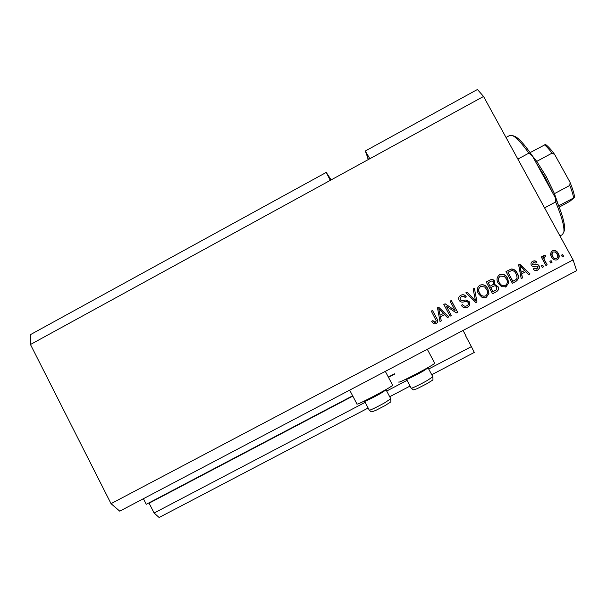 <?xml version="1.0" encoding="UTF-8"?>
<svg xmlns="http://www.w3.org/2000/svg" width="607" height="607" viewBox="0 0 607 607"><rect width="100%" height="100%" fill="white"/><g stroke="black" fill="none" stroke-linecap="round" stroke-linejoin="round"><path stroke-width="0.91" d="M148.935 502.892L154.125 513.014L159.117 517.505L368.146 408.025M389.709 396.728L410.074 386.067M431.744 374.716L474.264 352.447L471.396 346.62L428.701 369.01M154.125 513.014L365.148 402.342M386.697 391.037L407.047 380.369M465.85 336.286L471.396 346.62M143.411 498.711L146.257 504.303L352.652 395.802M388.321 377.046L394.482 373.813M463.05 330.458L466.108 336.157M392.592 385.096L392.646 385.202C392.812 386.56 355.216 406.349 356.962 403.981L349.662 390.142M398.807 381.97C397.039 384.345 435.022 364.481 434.718 363.176L434.665 363.077M331.149 179.892L326.255 172.411L330.284 180.37L483.551 96.46L573.084 259.902L576.65 270.654L119.754 511.162L111.035 503.666L573.084 259.902M330.284 180.37L30.464 344.503L30.35 334.685L326.255 172.411M369.838 158.715L365.277 151.006L368.426 159.482M365.277 151.006L477.436 89.495L483.551 96.46M368.358 159.527L367.834 158.548L368.191 159.611M446.327 306.209L451.335 315.534L450.106 316.179L443.816 304.471L445.121 303.781L455.113 310.481L450.091 301.148L451.32 300.495L457.617 312.21L456.305 312.909L446.327 306.209L451.335 315.534M469.378 301.808C470.342 304.13 469.712 305.928 467.489 307.195L466.631 307.567C464.34 308.144 462.595 307.392 461.403 305.321L462.549 304.524C463.452 305.966 464.712 306.452 466.335 305.996L466.859 305.761C468.278 305.025 468.718 303.932 468.164 302.491C467.064 301.33 465.675 301.11 464.014 301.838C461.927 302.536 460.288 302.028 459.097 300.306C458.171 298.151 458.74 296.474 460.796 295.283C463.103 294.205 464.939 294.729 466.313 296.853L465.167 297.658C464.332 296.322 463.194 295.95 461.752 296.535L461.57 296.626C460.235 297.316 459.818 298.333 460.341 299.683L461.366 300.67L466.039 299.972L469.279 301.846C470.243 304.168 469.613 305.958 467.39 307.218L467.489 307.195M474.393 288.272L476.988 301.975L475.721 302.65L465.857 292.794L467.117 292.126L475.547 300.973L473.119 288.947L474.393 288.272L476.988 301.975M486.389 297.202L481.89 297.218L478.521 293.826C476.503 290.412 476.958 287.528 479.887 285.161C483.43 284.076 486.078 285.26 487.846 288.704L488.916 293.568L486.389 297.202L485.57 297.559M506.17 286.754L501.655 286.77L498.264 283.378C496.245 279.964 496.701 277.073 499.637 274.698C503.195 273.605 505.859 274.789 507.627 278.241L508.704 283.105L505.479 287.058M551.11 260.646L552.029 262.323L550.777 262.983L549.859 261.306L551.11 260.646M558.228 253.407C559.783 255.873 559.487 257.975 557.347 259.713L557.021 259.864C554.517 260.388 552.696 259.455 551.558 257.049C550.056 254.614 550.367 252.542 552.491 250.835L552.598 250.782C555.139 250.076 557.014 250.949 558.228 253.407L557.939 253.551C559.487 256.01 559.191 258.112 557.059 259.842L557.347 259.713M436.205 323.721L433.929 323.865L431.714 321.414L432.859 320.617L435.249 322.438L436.274 320.792L431.289 311.11L432.51 310.458L436.767 318.402C438.186 320.488 437.996 322.264 436.205 323.721L434.126 323.948M30.464 344.503L111.035 503.666M521.625 273.863L522.49 277.93L521.201 278.613L518.621 264.834L519.835 264.197L530.055 273.939L528.765 274.622L525.806 271.655L521.413 273.962L522.49 277.93M539.062 265.813C539.889 267.664 539.411 269.098 537.62 270.138L537.203 270.335C535.526 270.881 534.175 270.418 533.151 268.954L534.312 268.142L537.036 268.863L537.931 266.685L537.225 266.056L535.791 266.207C533.948 266.913 532.453 266.572 531.307 265.198C530.601 263.506 531.079 262.209 532.741 261.298L532.855 261.238C534.501 260.464 535.852 260.798 536.914 262.239L535.746 263.051L533.447 262.497L532.46 264.364L533.242 264.872L534.904 264.622C536.687 263.946 538.075 264.341 539.062 265.813L538.811 265.927C539.638 267.77 539.16 269.212 537.377 270.244L537.62 270.138M542.681 265.092L543.599 266.777L542.355 267.437L541.436 265.752L542.681 265.092M544.767 260.441L547.188 264.88L545.943 265.54L541.269 256.973L542.514 256.313L543.257 257.687L543.902 255.38L545.329 255.221L545.534 256.693L544.6 256.989L544.031 258.574L544.502 260.57L547.188 264.88M562.674 254.53L563.592 256.215L562.348 256.875L561.422 255.19L562.674 254.53M517.194 273.082C519.288 276.443 518.848 279.228 515.874 281.428L512.354 283.287L505.98 271.534L511.352 268.969C514.076 269.106 516.026 270.479 517.194 273.082L516.989 273.18C519.076 276.542 518.644 279.311 515.677 281.511L515.874 281.428M497.952 286.466C499.075 288.795 498.499 290.578 496.215 291.815L492.558 293.75L486.207 282.012L490.077 279.964C492.019 279.053 493.582 279.493 494.751 281.284L494.751 284.448L497.786 286.534C498.916 288.864 498.339 290.639 496.063 291.876L492.543 293.735M440.432 316.801L441.281 320.845L440.007 321.52L437.488 307.825L438.679 307.195L448.725 316.907L447.458 317.582L444.544 314.623L440.394 316.808L441.281 320.845M432.844 320.625L434.589 322.446M431.296 311.11L432.51 310.458M432.488 310.481L436.767 318.402M436.737 318.402C438.148 320.488 437.966 322.256 436.175 323.713M522.278 278.021L521.193 278.59M518.628 264.842L519.835 264.197M519.622 264.311L530.055 273.939M529.828 274.03L528.75 274.599M521.413 273.962L525.806 271.655M519.896 265.737L521.072 272.376L524.645 270.502L519.896 265.737L521.284 272.277M534.107 268.286L536.618 269.06M532.597 261.374L532.62 261.359C534.259 260.593 535.609 260.927 536.664 262.361L536.914 262.239M536.664 262.361L535.723 263.021M532.46 264.364L533.447 262.497M532.225 264.485L533.242 264.872M532.999 264.986L534.661 264.735C536.444 264.068 537.832 264.462 538.811 265.927M542.438 265.229L543.599 266.777M543.341 266.89L542.347 267.421M546.922 265.001L545.928 265.525M542.256 256.45L543.257 257.687M543.789 255.456L545.329 255.221M545.071 255.357L545.261 256.746M544.031 258.574L544.6 256.989M543.773 258.703L544.502 260.57M562.386 254.682L563.592 256.215M563.296 256.351L562.332 256.86M552.362 250.911C554.881 250.236 556.74 251.116 557.939 253.551M553.129 252.08L552.848 252.224C551.566 253.468 551.459 254.902 552.529 256.518C553.273 258.225 554.517 258.946 556.247 258.681L556.71 258.468C557.992 257.216 558.099 255.775 557.021 254.151C556.247 252.398 554.98 251.693 553.212 252.042L553.129 252.08C551.846 253.331 551.733 254.765 552.81 256.382C553.554 258.096 554.798 258.817 556.536 258.552M550.845 260.782L552.029 262.323M551.748 262.444L550.769 262.968M515.677 281.511L512.346 283.272M505.98 271.541L511.352 268.969M511.17 269.076C513.886 269.212 515.821 270.585 516.989 273.18M507.96 272.255L512.657 281.337L514.979 280.13C516.458 279.486 517.141 278.385 517.027 276.845L515.942 273.719C515.146 271.86 513.788 270.783 511.868 270.487L507.96 272.255L512.854 281.261M499.478 274.796C503.021 273.704 505.677 274.88 507.444 278.325L507.627 278.241M507.444 278.325L508.704 283.105M508.514 283.181L505.988 286.823M500.396 276.064L500.229 276.155C497.998 277.998 497.702 280.214 499.349 282.816C500.517 285.191 502.361 286.132 504.865 285.631L505.411 285.389C507.604 283.59 507.922 281.413 506.367 278.863L504.409 276.481L500.396 276.064C498.157 277.907 497.861 280.13 499.515 282.741C500.684 285.123 502.528 286.056 505.039 285.556M486.207 282.02L489.932 280.047C491.875 279.137 493.43 279.577 494.591 281.367L494.751 281.284M494.591 281.367L494.751 284.448M494.599 284.524L497.786 286.534M493.354 286.269L490.676 287.672L492.899 291.785L496.617 289.645L496.716 287.126C495.987 285.897 494.971 285.563 493.65 286.132L490.82 287.604L493.051 291.724M488.18 282.733L489.932 286.307L493.415 284.326L493.62 282.134C492.869 280.95 491.875 280.715 490.631 281.443L488.18 282.733L490.077 286.238M479.765 285.237C483.301 284.152 485.949 285.328 487.702 288.773L487.846 288.704M487.702 288.773L488.916 293.568M488.772 293.621L486.253 297.255M480.638 286.527L480.516 286.595C478.293 288.431 477.997 290.647 479.636 293.249C480.79 295.594 482.603 296.535 485.084 296.079L485.638 295.837C487.816 294.046 488.134 291.876 486.586 289.327L484.636 286.944L480.638 286.527C478.407 288.363 478.119 290.586 479.758 293.189C480.911 295.541 482.732 296.489 485.213 296.026M476.874 302.013L475.706 302.627M465.857 292.802L467.117 292.126M467.026 292.179L475.547 300.973M473.119 288.955L474.287 288.333M467.39 307.218L466.275 307.673M462.473 304.57C463.346 305.966 464.567 306.459 466.146 306.057M460.372 295.526L460.796 295.283M460.713 295.328C463.012 294.258 464.848 294.782 466.222 296.906L466.313 296.853M466.222 296.906L465.159 297.642M461.335 296.762C460.106 297.46 459.742 298.454 460.258 299.721L460.341 299.683M460.258 299.721L461.366 300.67M461.282 300.708L466.039 299.972M465.948 300.01L469.279 301.846M451.274 315.541L450.098 316.164M443.823 304.479L445.121 303.781M445.075 303.811L455.113 310.481M450.098 301.148L451.32 300.495M451.259 300.533L457.617 312.21M457.541 312.226L456.282 312.893M441.236 320.845L439.999 321.498M437.488 307.832L438.679 307.195M438.649 307.218L448.725 316.907M448.672 316.915L447.442 317.567M440.394 316.808L444.544 314.623M438.74 308.728L440.06 315.23L443.406 313.47L438.74 308.728L440.098 315.223M386.044 389.891L380.24 393.67C373.328 397.57 364.025 402.092 364.587 401.295M428.056 367.888L422.722 371.385C415.78 375.316 405.871 380.126 406.47 379.284M562.416 234.636L563.88 231.957C564.495 226.646 561.741 216.653 555.633 201.979L544.585 207.875M517.87 159.102L528.849 153.169C521.845 143.298 516.436 137.455 512.612 135.642L509.751 135.444L506.018 137.47M555.633 201.979L555.306 197.692C562.082 213.406 565.155 224.097 564.54 229.765L564.032 231.449M513.423 135.892L514.797 136.317C518.909 138.29 524.736 144.77 532.286 155.756L528.849 153.169M555.306 197.692L532.286 155.756M532.331 155.847L536.747 161.379L546.3 176.675L554.457 193.641L558.144 204.438M552.658 192.867L544.995 177.229L536.224 162.934M536.747 161.379L552.029 153.146L554.661 154.482L569.609 181.478L570.072 182.457L569.806 185.439L554.457 193.641M558.698 205.834L574.685 197.389L569.738 201.395L559.206 207.162M530.101 152.607L545.526 144.466C548.159 146.34 551.186 149.663 554.608 154.421M149.125 503.18L352.811 396.105M388.488 377.357L394.641 374.117M364.625 401.356L369.261 410.142C368.745 411.03 378.085 406.569 384.975 402.623L390.771 398.731M406.508 379.345L411.182 388.146C410.628 389.072 420.583 384.337 427.51 380.361L432.837 376.757M552.029 153.146C549.138 149.292 546.619 146.522 544.479 144.845M573.645 197.859C573.031 194.498 571.748 190.355 569.806 185.439M385.316 371.37L392.646 385.195M427.29 349.275L434.718 363.176M364.746 400.84L364.625 401.235M386.12 389.96L390.809 398.807C390.544 403.283 392.646 400.43 385.248 405.506L375.589 410.499C371.492 411.736 372.152 412.821 369.299 410.218M385.635 389.762L386.12 389.914M406.629 378.829L406.508 379.223M428.14 367.948L432.874 376.833C432.829 381.173 434.263 378.73 427.677 383.305L416.979 388.768C412.57 389.831 414.619 390.787 411.227 388.222M427.647 367.759L428.14 367.91M562.522 234.583L559.957 235.941M564.54 229.765L563.88 231.957M514.797 136.317L512.612 135.642M574.685 197.389C574.093 193.458 572.56 188.504 570.102 182.525"/></g></svg>
